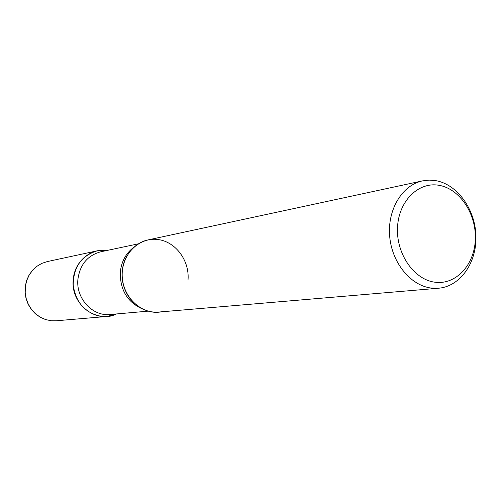 <?xml version="1.0" encoding="UTF-8"?>
<svg xmlns="http://www.w3.org/2000/svg" width="501" height="501" viewBox="0 0 501 501"><rect width="100%" height="100%" fill="white"/><g stroke="black" fill="none" stroke-linecap="round" stroke-linejoin="round"><path stroke-width="0.75" d="M106.632 250.45L97.125 250.857C81.381 255.717 73.409 267.127 73.209 285.088C75.889 302.905 85.395 313.35 101.734 316.425L106.932 316.463L116.395 313.958C96.561 324.241 70.509 304.113 73.234 279.852C74.273 261.798 90.606 247.845 106.907 250.487M422.543 180.88L147.914 239.935C132.471 243.148 120.948 259.756 122.275 277.466C123.459 295.183 137.274 310.482 153.099 312.004L158.692 312.054L438.594 288.219C460.256 286.44 476.795 262.756 475.95 236.134C475.33 209.512 457.576 184.493 435.933 180.673L429.207 180.122L422.543 180.88C402.353 185.026 387.436 209.387 389.646 235.915C391.669 262.449 410.438 285.583 431.255 288.062L438.594 288.219M435.05 282.226C455.991 285.069 474.503 264.854 475.336 239.459C476.476 214.109 459.924 188.921 439.239 185.351C418.573 181.393 398.627 200.939 397.518 227.448C396.097 253.901 414.095 279.765 435.05 282.226M164.234 311.046C143.418 317.872 119.758 296.135 122.275 271.705C123.59 251.984 140.649 237.004 158.134 239.541C175.651 241.783 189.447 260.42 188.063 279.483M56.175 320.784L51.327 320.759L45.647 319.607L40.28 317.271L35.446 313.839L31.356 309.455L28.181 304.307L26.046 298.596L25.05 292.565L25.232 286.472L26.584 280.56L29.045 275.087L32.515 270.271L36.842 266.313L41.846 263.369L47.319 261.566L41.89 263.363L36.924 266.288L32.628 270.239L29.177 275.049L26.735 280.522L25.388 286.44L25.213 292.546L26.215 298.583L28.344 304.307L31.519 309.461L35.596 313.845L40.406 317.271L45.741 319.607L51.378 320.759L56.175 320.784L106.932 316.463M142.647 309.004C127.605 302.422 120.152 290.261 120.278 272.513C121.28 261.898 125.676 253.575 133.46 247.544M148.352 311.134L110.151 314.509C92.748 316.626 75.92 298.634 77.887 279.514C79.872 264.685 87.5 255.441 100.77 251.784L138.295 243.843M47.319 261.566L97.125 250.857M134.005 302.955C125.676 294.895 121.73 284.543 122.15 271.905C122.607 265.931 124.21 260.583 126.966 255.861"/></g></svg>
